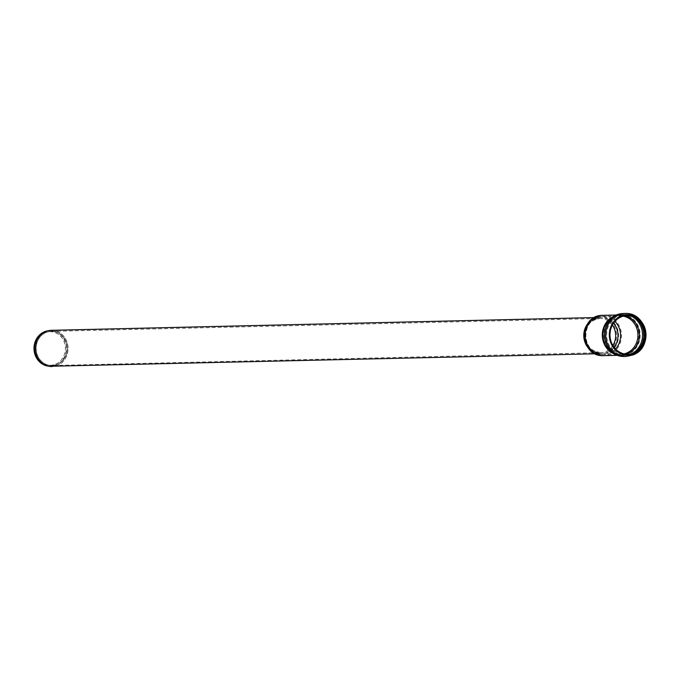 <?xml version="1.0" encoding="UTF-8"?>
<svg xmlns="http://www.w3.org/2000/svg" width="680" height="680" viewBox="0 0 680 680"><rect width="100%" height="100%" fill="white"/><g stroke="black" fill="none" stroke-linecap="round" stroke-linejoin="round"><path stroke-width="0.51" stroke-dasharray="3.4 2.55" d="M47.523 366.036A17.816 16.141 88.7 0 0 56.049 365.075A17.816 16.141 88.7 0 0 65.586 343.375A17.816 16.141 88.7 0 0 46.699 331.05M55.752 364.123A16.787 15.215 88.7 0 0 64.736 343.663A16.787 15.215 88.7 0 0 46.937 332.052A16.787 15.215 88.7 0 0 34.961 348.832A16.787 15.215 88.7 0 0 47.711 365.024A16.787 15.215 88.7 0 0 55.752 364.123M51.238 330.327A18.113 16.413 -91.3 0 1 66.938 341.878A18.113 16.413 -91.3 0 1 57.681 365.322A18.113 16.413 -91.3 0 1 52.088 366.546M50.473 366.495A18.096 16.396 88.7 0 0 57.511 365.304A18.096 16.396 88.7 0 0 66.759 341.896A18.096 16.396 88.7 0 0 49.623 330.454M588.421 348.126A18.113 16.413 88.7 0 0 600.619 353.676A18.113 16.413 88.7 0 0 606.203 352.452A18.113 16.413 88.7 0 0 616.284 332.044A18.113 16.413 88.7 0 0 599.769 317.458A18.113 16.413 88.7 0 0 587.843 323.578M57.205 364.352A17.076 15.47 -91.3 0 1 49.028 365.271A17.076 15.47 -91.3 0 1 36.066 348.806A17.076 15.47 -91.3 0 1 48.246 331.738A17.076 15.47 -91.3 0 1 65.943 342.261A17.076 15.47 -91.3 0 1 57.205 364.352M57.333 364.361A17.085 15.487 88.7 0 0 66.079 342.252A17.085 15.487 88.7 0 0 51.264 331.355A17.085 15.487 88.7 0 0 36.184 348.798A17.085 15.487 88.7 0 0 52.062 365.517A17.085 15.487 88.7 0 0 57.333 364.361M612.858 345.466A17.085 15.487 -91.3 0 1 605.863 351.492A17.085 15.487 -91.3 0 1 600.593 352.648A17.085 15.487 -91.3 0 1 584.715 335.928A17.085 15.487 -91.3 0 1 599.794 318.486A17.085 15.487 -91.3 0 1 612.383 325.082M614.1 347.31A18.062 16.371 -91.3 0 1 607.631 352.368A18.062 16.371 -91.3 0 1 587.29 344.156A18.062 16.371 -91.3 0 1 592 320.892A18.062 16.371 -91.3 0 1 613.53 323.187M615.57 349.019A19.134 17.34 -91.3 0 1 609.586 353.337A19.134 17.34 -91.3 0 1 603.687 354.628A19.134 17.34 -91.3 0 1 587.095 342.423A19.134 17.34 -91.3 0 1 602.786 316.361A19.134 17.34 -91.3 0 1 614.924 321.411M624.078 353.855A19.134 17.34 -91.3 0 1 621.035 354.221A19.134 17.34 -91.3 0 1 604.452 342.014A19.134 17.34 -91.3 0 1 620.143 315.962A19.134 17.34 -91.3 0 1 623.194 316.183M625.804 354.135A19.584 17.748 -91.3 0 1 608.549 348.151A19.584 17.748 -91.3 0 1 607.946 322.6A19.584 17.748 -91.3 0 1 624.903 315.817M631.729 353.676A20.502 18.581 -91.3 0 1 630.777 354.127A20.502 18.581 -91.3 0 1 624.512 355.504A20.502 18.581 -91.3 0 1 624.444 355.512A20.502 18.581 -91.3 0 1 606.67 342.431A20.502 18.581 -91.3 0 1 623.483 314.508A20.502 18.581 -91.3 0 1 623.552 314.508A20.502 18.581 -91.3 0 1 630.844 315.996M635.502 352.129A20.502 18.581 -91.3 0 1 632.052 354.093A20.502 18.581 -91.3 0 1 625.727 355.478A20.502 18.581 -91.3 0 1 607.946 342.397A20.502 18.581 -91.3 0 1 624.759 314.483A20.502 18.581 -91.3 0 1 634.687 317.373M624.733 313.454A21.53 19.516 -91.3 0 1 644.368 330.795A21.53 19.516 -91.3 0 1 632.391 355.045A21.53 19.516 -91.3 0 1 625.744 356.507M623.526 313.488A21.53 19.516 -91.3 0 1 643.093 330.863A21.53 19.516 -91.3 0 1 631.116 355.079A21.53 19.516 -91.3 0 1 624.538 356.532M612.009 317.245A20.162 18.275 -91.3 0 1 620.117 314.933C614.992 315.112 610.657 317.466 607.121 321.988A20.553 18.623 -91.3 0 1 636.599 323.034A20.553 18.623 -91.3 0 1 628.371 354.229A20.553 18.623 -91.3 0 1 607.75 348.798C611.498 353.158 615.935 355.3 621.061 355.249A20.162 18.275 -91.3 0 1 612.85 353.32M616.08 315.027L620.117 314.933A20.162 18.275 -91.3 0 1 638.494 331.168A20.162 18.275 -91.3 0 1 627.283 353.88A20.162 18.275 -91.3 0 1 621.061 355.249L617.024 355.342M602.76 315.341A20.162 18.275 -91.3 0 1 621.146 331.576A20.162 18.275 -91.3 0 1 609.926 354.288A20.162 18.275 -91.3 0 1 603.712 355.657M607.69 353.183A18.93 17.162 -91.3 0 1 584.443 332.648A18.93 17.162 -91.3 0 1 612.093 320.781A18.93 17.162 -91.3 0 1 607.69 353.183M595.289 353.796L600.619 353.676L591.948 350.99L588.846 348.16L585.233 341.589L585.42 328.763L588.31 323.459L591.26 320.535L599.769 317.458L594.439 317.585M47.711 365.024L52.062 365.517L600.593 352.648C583.491 349.095 585.633 339.524 585.956 330.514C588.506 325.482 587.512 321.224 599.794 318.486L51.264 331.355L46.937 332.052M624.512 355.504C618.06 355.529 612.74 353.073 608.549 348.151L621.035 354.221L603.687 354.628C580.388 356.107 579.453 315.979 602.786 316.361L620.143 315.962L607.946 322.6C611.906 317.492 617.108 314.798 623.552 314.508M624.444 355.512L632.817 353.931C652.673 346.613 646.042 312.995 624.759 314.483L623.483 314.508"/><path stroke-width="1.02" d="M49.623 330.454A18.096 16.396 88.7 0 0 48.008 330.743L46.699 331.05A17.816 16.141 88.7 0 0 34 348.849A17.816 16.141 88.7 0 0 47.523 366.036L48.841 366.282A18.096 16.396 88.7 0 0 50.473 366.495M611.192 341.912A19.312 17.502 -91.3 0 1 621.069 316.931A19.312 17.502 -91.3 0 1 643.764 327.938A19.312 17.502 -91.3 0 1 633.887 352.928A19.312 17.502 -91.3 0 1 611.192 341.912M610.597 342.244A20.238 18.343 -91.3 0 1 620.95 316.064A20.238 18.343 -91.3 0 1 644.725 327.599A20.238 18.343 -91.3 0 1 634.38 353.787A20.238 18.343 -91.3 0 1 610.597 342.244M52.088 366.546A18.113 16.413 -91.3 0 1 35.258 348.823A18.113 16.413 -91.3 0 1 51.238 330.327L48.008 330.743A18.096 16.396 88.7 0 0 35.105 348.823A18.096 16.396 88.7 0 0 48.841 366.282L595.289 353.796M587.843 323.578A18.113 16.413 88.7 0 0 588.421 348.126M612.383 325.082A17.085 15.487 -91.3 0 1 612.858 345.466M613.53 323.187A18.062 16.371 -91.3 0 1 614.1 347.31M614.924 321.411A19.134 17.34 -91.3 0 1 615.57 349.019M623.194 316.183A19.134 17.34 -91.3 0 1 637.823 333.038A19.134 17.34 -91.3 0 1 626.943 352.928A19.134 17.34 -91.3 0 1 624.078 353.855M624.903 315.817A19.584 17.748 -91.3 0 1 639.361 333.26A19.584 17.748 -91.3 0 1 628.192 353.32A19.584 17.748 -91.3 0 1 625.804 354.135M630.844 315.996A20.502 18.581 -91.3 0 1 642.54 334.577A20.502 18.581 -91.3 0 1 631.729 353.676M634.687 317.373A20.502 18.581 -91.3 0 1 635.502 352.129M624.741 313.454C647.113 311.89 654.101 347.183 633.216 354.875L625.744 356.507A21.53 19.516 -91.3 0 1 607.087 342.771A21.53 19.516 -91.3 0 1 624.733 313.454L623.466 313.488A21.53 19.516 -91.3 0 1 623.526 313.488C616.751 313.786 611.286 316.616 607.121 321.988A20.553 18.623 -91.3 0 0 607.75 348.798C612.162 353.974 617.755 356.55 624.538 356.532A21.53 19.516 -91.3 0 1 624.469 356.532A21.53 19.516 -91.3 0 1 605.812 342.805A21.53 19.516 -91.3 0 1 623.466 313.488M612.85 353.32A20.162 18.275 -91.3 0 1 603.585 342.388A20.162 18.275 -91.3 0 1 612.009 317.245M617.024 355.342L603.712 355.657A20.162 18.275 -91.3 0 1 586.228 342.796A20.162 18.275 -91.3 0 1 602.76 315.341L616.08 315.027M51.238 330.327L594.439 317.585M625.744 356.507L624.469 356.532M603.712 355.657C579.088 357.204 578.093 314.942 602.76 315.341"/></g></svg>
